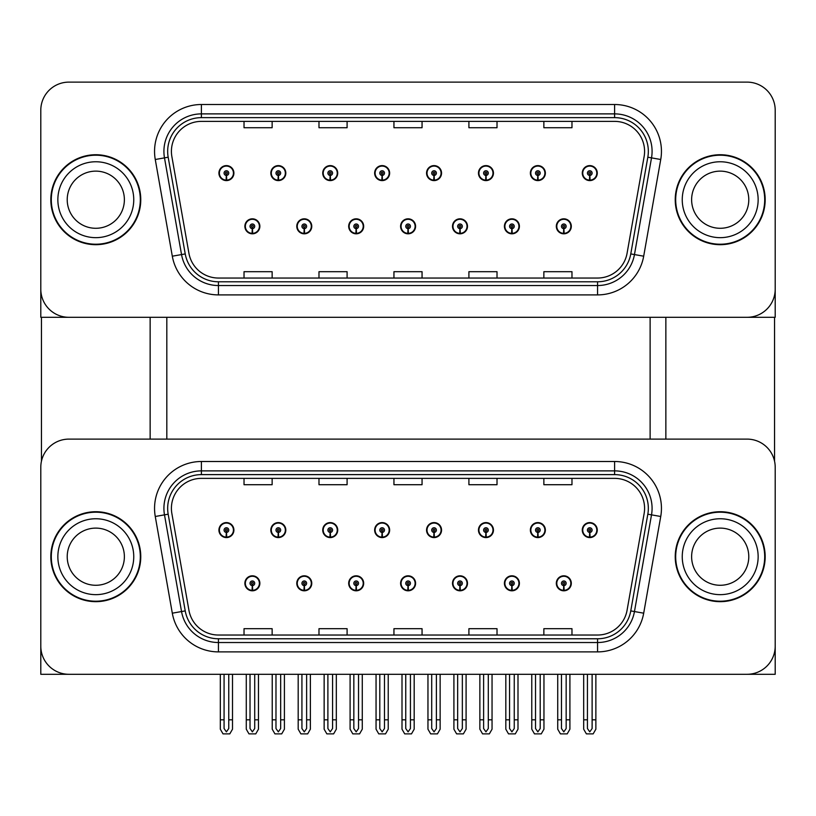 <?xml version="1.0" encoding="UTF-8"?>
<svg xmlns="http://www.w3.org/2000/svg" width="816" height="816" viewBox="0 0 816 816"><rect width="100%" height="100%" fill="white"/><g stroke="black" fill="none" stroke-linecap="round" stroke-linejoin="round"><path stroke-width="1.22" d="M400.595 583.307A7.497 7.497 0 0 0 408.092 590.804A7.497 7.497 0 0 0 415.589 583.307A7.497 7.497 0 0 0 408.092 575.81A7.497 7.497 0 0 0 400.595 583.307M452.503 583.307A7.497 7.497 0 0 0 460 590.804A7.497 7.497 0 0 0 467.497 583.307A7.497 7.497 0 0 0 460 575.81A7.497 7.497 0 0 0 452.503 583.307M348.687 583.307A7.497 7.497 0 0 0 356.184 590.804A7.497 7.497 0 0 0 363.681 583.307A7.497 7.497 0 0 0 356.184 575.81A7.497 7.497 0 0 0 348.687 583.307M296.779 583.307A7.497 7.497 0 0 0 304.276 590.804A7.497 7.497 0 0 0 311.773 583.307A7.497 7.497 0 0 0 304.276 575.81A7.497 7.497 0 0 0 296.779 583.307M244.871 583.307A7.497 7.497 0 0 0 252.368 590.804A7.497 7.497 0 0 0 259.865 583.307A7.497 7.497 0 0 0 252.368 575.81A7.497 7.497 0 0 0 244.871 583.307M504.41 583.307A7.497 7.497 0 0 0 511.907 590.804A7.497 7.497 0 0 0 519.404 583.307A7.497 7.497 0 0 0 511.907 575.81A7.497 7.497 0 0 0 504.41 583.307M530.369 530.084A7.497 7.497 0 0 0 537.866 537.581A7.497 7.497 0 0 0 545.363 530.084A7.497 7.497 0 0 0 537.866 522.587A7.497 7.497 0 0 0 530.369 530.084M478.462 530.084A7.497 7.497 0 0 0 485.959 537.581A7.497 7.497 0 0 0 493.456 530.084A7.497 7.497 0 0 0 485.959 522.587A7.497 7.497 0 0 0 478.462 530.084M426.554 530.084A7.497 7.497 0 0 0 434.051 537.581A7.497 7.497 0 0 0 441.548 530.084A7.497 7.497 0 0 0 434.051 522.587A7.497 7.497 0 0 0 426.554 530.084M374.646 530.084A7.497 7.497 0 0 0 382.143 537.581A7.497 7.497 0 0 0 389.64 530.084A7.497 7.497 0 0 0 382.143 522.587A7.497 7.497 0 0 0 374.646 530.084M322.738 530.084A7.497 7.497 0 0 0 330.235 537.581A7.497 7.497 0 0 0 337.722 530.084A7.497 7.497 0 0 0 330.235 522.587A7.497 7.497 0 0 0 322.738 530.084M270.83 530.084A7.497 7.497 0 0 0 278.327 537.581A7.497 7.497 0 0 0 285.814 530.084A7.497 7.497 0 0 0 278.327 522.587A7.497 7.497 0 0 0 270.83 530.084M218.923 530.084A7.497 7.497 0 0 0 226.409 537.581A7.497 7.497 0 0 0 233.906 530.084A7.497 7.497 0 0 0 226.409 522.587A7.497 7.497 0 0 0 218.923 530.084M556.318 583.307A7.497 7.497 0 0 0 563.815 590.804A7.497 7.497 0 0 0 571.312 583.307A7.497 7.497 0 0 0 563.815 575.81A7.497 7.497 0 0 0 556.318 583.307M582.277 530.084A7.497 7.497 0 0 0 589.774 537.581A7.497 7.497 0 0 0 597.271 530.084A7.497 7.497 0 0 0 589.774 522.587A7.497 7.497 0 0 0 582.277 530.084M775.2 674.291L775.2 467.221A28.111 28.111 0 0 0 747.089 439.11L68.911 439.11A28.111 28.111 0 0 0 40.8 467.221L40.8 674.291L775.2 674.291M166.821 317.302L166.821 439.11M650.117 317.302L650.117 439.11M400.595 226.318A7.497 7.497 0 0 0 408.092 233.815A7.497 7.497 0 0 0 415.589 226.318A7.497 7.497 0 0 0 408.092 218.821A7.497 7.497 0 0 0 400.595 226.318M452.503 226.318A7.497 7.497 0 0 0 460 233.815A7.497 7.497 0 0 0 467.497 226.318A7.497 7.497 0 0 0 460 218.821A7.497 7.497 0 0 0 452.503 226.318M348.687 226.318A7.497 7.497 0 0 0 356.184 233.815A7.497 7.497 0 0 0 363.681 226.318A7.497 7.497 0 0 0 356.184 218.821A7.497 7.497 0 0 0 348.687 226.318M296.779 226.318A7.497 7.497 0 0 0 304.276 233.815A7.497 7.497 0 0 0 311.773 226.318A7.497 7.497 0 0 0 304.276 218.821A7.497 7.497 0 0 0 296.779 226.318M244.871 226.318A7.497 7.497 0 0 0 252.368 233.815A7.497 7.497 0 0 0 259.865 226.318A7.497 7.497 0 0 0 252.368 218.821A7.497 7.497 0 0 0 244.871 226.318M504.41 226.318A7.497 7.497 0 0 0 511.907 233.815A7.497 7.497 0 0 0 519.404 226.318A7.497 7.497 0 0 0 511.907 218.821A7.497 7.497 0 0 0 504.41 226.318M530.369 173.104A7.497 7.497 0 0 0 537.866 180.601A7.497 7.497 0 0 0 545.363 173.104A7.497 7.497 0 0 0 537.866 165.607A7.497 7.497 0 0 0 530.369 173.104M478.462 173.104A7.497 7.497 0 0 0 485.959 180.601A7.497 7.497 0 0 0 493.456 173.104A7.497 7.497 0 0 0 485.959 165.607A7.497 7.497 0 0 0 478.462 173.104M426.554 173.104A7.497 7.497 0 0 0 434.051 180.601A7.497 7.497 0 0 0 441.548 173.104A7.497 7.497 0 0 0 434.051 165.607A7.497 7.497 0 0 0 426.554 173.104M374.646 173.104A7.497 7.497 0 0 0 382.143 180.601A7.497 7.497 0 0 0 389.64 173.104A7.497 7.497 0 0 0 382.143 165.607A7.497 7.497 0 0 0 374.646 173.104M322.738 173.104A7.497 7.497 0 0 0 330.235 180.601A7.497 7.497 0 0 0 337.722 173.104A7.497 7.497 0 0 0 330.235 165.607A7.497 7.497 0 0 0 322.738 173.104M270.83 173.104A7.497 7.497 0 0 0 278.327 180.601A7.497 7.497 0 0 0 285.814 173.104A7.497 7.497 0 0 0 278.327 165.607A7.497 7.497 0 0 0 270.83 173.104M218.923 173.104A7.497 7.497 0 0 0 226.409 180.601A7.497 7.497 0 0 0 233.906 173.104A7.497 7.497 0 0 0 226.409 165.607A7.497 7.497 0 0 0 218.923 173.104M556.318 226.318A7.497 7.497 0 0 0 563.815 233.815A7.497 7.497 0 0 0 571.312 226.318A7.497 7.497 0 0 0 563.815 218.821A7.497 7.497 0 0 0 556.318 226.318M582.277 173.104A7.497 7.497 0 0 0 589.774 180.601A7.497 7.497 0 0 0 597.271 173.104A7.497 7.497 0 0 0 589.774 165.607A7.497 7.497 0 0 0 582.277 173.104M775.2 317.302L775.2 110.231A28.111 28.111 0 0 0 747.089 82.12L68.911 82.12A28.111 28.111 0 0 0 40.8 110.231L40.8 317.302L775.2 317.302M50.827 556.696A44.972 44.972 0 0 0 95.798 601.667A44.972 44.972 0 0 0 140.77 556.696A44.972 44.972 0 0 0 95.798 511.724A44.972 44.972 0 0 0 50.827 556.696M675.23 556.696A44.972 44.972 0 0 0 720.202 601.667A44.972 44.972 0 0 0 765.173 556.696A44.972 44.972 0 0 0 720.202 511.724A44.972 44.972 0 0 0 675.23 556.696M171.411 508.348A29.988 29.988 0 0 1 201.399 478.37L614.601 478.37A29.988 29.988 0 0 1 644.13 513.56L627.076 610.256A29.988 29.988 0 0 1 597.557 635.032L218.443 635.032A29.988 29.988 0 0 1 188.924 610.256L171.87 513.56A29.988 29.988 0 0 1 171.411 508.348M167.668 508.348A33.731 33.731 0 0 0 168.178 514.202L185.232 610.898A33.731 33.731 0 0 0 218.443 638.775L597.557 638.775A33.731 33.731 0 0 0 630.768 610.898L647.822 514.202A33.731 33.731 0 0 0 614.601 474.616L201.399 474.616A33.731 33.731 0 0 0 167.668 508.348M155.264 516.487A46.849 46.849 0 0 1 201.399 461.499L614.601 461.499A46.849 46.849 0 0 1 660.736 516.487L643.691 613.183A46.849 46.849 0 0 1 597.557 651.892L218.443 651.892A46.849 46.849 0 0 1 172.309 613.183L155.264 516.487L164.485 514.855A37.475 37.475 0 0 1 201.399 470.873L614.601 470.873A37.475 37.475 0 0 1 651.515 514.855L634.46 611.551A37.475 37.475 0 0 1 597.557 642.529L218.443 642.529A37.475 37.475 0 0 1 181.54 611.551L164.485 514.855A37.475 37.475 0 0 1 163.914 508.348M747.089 439.11L68.911 439.11M40.8 467.221L40.8 646.18A28.111 28.111 0 0 0 68.911 674.291L747.089 674.291A28.111 28.111 0 0 0 775.2 646.18L775.2 467.221M393.944 478.37L393.944 484.714L422.056 484.714L422.056 478.37M318.985 478.37L318.985 484.714L347.096 484.714L347.096 478.37M244.025 478.37L244.025 484.714L272.136 484.714L272.136 478.37M468.904 478.37L468.904 484.714L497.015 484.714L497.015 478.37M543.864 478.37L543.864 484.714L571.975 484.714L571.975 478.37M422.056 635.032L422.056 628.687L393.944 628.687L393.944 635.032M347.096 635.032L347.096 628.687L318.985 628.687L318.985 635.032M272.136 635.032L272.136 628.687L244.025 628.687L244.025 635.032M497.015 635.032L497.015 628.687L468.904 628.687L468.904 635.032M571.975 635.032L571.975 628.687L543.864 628.687L543.864 635.032M50.827 199.706A44.972 44.972 0 0 0 95.798 244.688A44.972 44.972 0 0 0 140.77 199.706A44.972 44.972 0 0 0 95.798 154.734A44.972 44.972 0 0 0 50.827 199.706M675.23 199.706A44.972 44.972 0 0 0 720.202 244.688A44.972 44.972 0 0 0 765.173 199.706A44.972 44.972 0 0 0 720.202 154.734A44.972 44.972 0 0 0 675.23 199.706M171.411 151.358A29.988 29.988 0 0 1 201.399 121.38L614.601 121.38A29.988 29.988 0 0 1 644.13 156.57L627.076 253.266A29.988 29.988 0 0 1 597.557 278.042L218.443 278.042A29.988 29.988 0 0 1 188.924 253.266L171.87 156.57A29.988 29.988 0 0 1 171.411 151.358M167.668 151.358A33.731 33.731 0 0 0 168.178 157.223L185.232 253.919A33.731 33.731 0 0 0 218.443 281.785L597.557 281.785A33.731 33.731 0 0 0 630.768 253.919L647.822 157.223A33.731 33.731 0 0 0 614.601 117.637L201.399 117.637A33.731 33.731 0 0 0 167.668 151.358M155.264 159.497A46.849 46.849 0 0 1 201.399 104.509L614.601 104.509A46.849 46.849 0 0 1 660.736 159.497L643.691 256.193A46.849 46.849 0 0 1 597.557 294.902L218.443 294.902A46.849 46.849 0 0 1 172.309 256.193L155.264 159.497L164.485 157.876A37.475 37.475 0 0 1 201.399 113.883L614.601 113.883A37.475 37.475 0 0 1 651.515 157.876L634.46 254.572A37.475 37.475 0 0 1 597.557 285.539L218.443 285.539A37.475 37.475 0 0 1 181.54 254.572L164.485 157.876A37.475 37.475 0 0 1 163.914 151.358M747.089 82.12L68.911 82.12M40.8 110.231L40.8 289.19A28.111 28.111 0 0 0 68.911 317.302L747.089 317.302A28.111 28.111 0 0 0 775.2 289.19L775.2 110.231M393.944 121.38L393.944 127.724L422.056 127.724L422.056 121.38M318.985 121.38L318.985 127.724L347.096 127.724L347.096 121.38M244.025 121.38L244.025 127.724L272.136 127.724L272.136 121.38M468.904 121.38L468.904 127.724L497.015 127.724L497.015 121.38M543.864 121.38L543.864 127.724L571.975 127.724L571.975 121.38M422.056 278.042L422.056 271.697L393.944 271.697L393.944 278.042M347.096 278.042L347.096 271.697L318.985 271.697L318.985 278.042M272.136 278.042L272.136 271.697L244.025 271.697L244.025 278.042M497.015 278.042L497.015 271.697L468.904 271.697L468.904 278.042M571.975 278.042L571.975 271.697L543.864 271.697L543.864 278.042M566.161 674.291L566.161 728.525L563.815 731.87L561.479 728.525L561.479 719.824L557.726 719.824L557.726 729.198L560.429 733.88L567.202 733.88L569.905 729.198L569.905 674.291M563.713 585.643L563.509 590.325A7.028 7.028 0 0 1 556.787 583.307A7.028 7.028 0 0 1 563.815 576.28A7.028 7.028 0 0 1 570.843 583.307A7.028 7.028 0 0 1 564.121 590.325L563.917 585.643A2.346 2.346 0 0 0 566.161 583.307A2.346 2.346 0 0 0 563.815 580.961A2.346 2.346 0 0 0 561.479 583.307A2.346 2.346 0 0 0 563.713 585.643L563.774 584.246A0.938 0.938 0 0 1 562.877 583.307A0.938 0.938 0 0 1 563.815 582.369A0.938 0.938 0 0 1 564.754 583.307A0.938 0.938 0 0 1 563.856 584.246L563.917 585.643M557.726 674.291L557.726 719.824M561.479 674.291L561.479 719.824M566.161 719.824L569.905 719.824M592.12 674.291L592.12 728.525L589.774 731.87L587.428 728.525L587.428 719.824L583.685 719.824L583.685 729.198L586.388 733.88L593.161 733.88L595.864 729.198L595.864 674.291M589.672 532.43L589.468 537.112A7.028 7.028 0 0 1 582.746 530.084A7.028 7.028 0 0 1 589.774 523.056A7.028 7.028 0 0 1 596.802 530.084A7.028 7.028 0 0 1 590.08 537.112L589.876 532.43A2.346 2.346 0 0 0 592.12 530.084A2.346 2.346 0 0 0 589.774 527.748A2.346 2.346 0 0 0 587.428 530.084A2.346 2.346 0 0 0 589.672 532.43L589.733 531.022A0.938 0.938 0 0 1 588.836 530.084A0.938 0.938 0 0 1 589.774 529.156A0.938 0.938 0 0 1 590.713 530.084A0.938 0.938 0 0 1 589.815 531.022L589.876 532.43M583.685 674.291L583.685 719.824M587.428 674.291L587.428 719.824M592.12 719.824L595.864 719.824M563.713 228.664L563.509 233.345A7.028 7.028 0 0 1 556.787 226.318A7.028 7.028 0 0 1 563.815 219.29A7.028 7.028 0 0 1 570.843 226.318A7.028 7.028 0 0 1 564.121 233.345L563.917 228.664A2.346 2.346 0 0 0 566.161 226.318A2.346 2.346 0 0 0 563.815 223.982A2.346 2.346 0 0 0 561.479 226.318A2.346 2.346 0 0 0 563.713 228.664L563.774 227.256A0.938 0.938 0 0 1 562.877 226.318A0.938 0.938 0 0 1 563.815 225.379A0.938 0.938 0 0 1 564.754 226.318A0.938 0.938 0 0 1 563.856 227.256L563.917 228.664M589.672 175.44L589.468 180.122A7.028 7.028 0 0 1 582.746 173.104A7.028 7.028 0 0 1 589.774 166.076A7.028 7.028 0 0 1 596.802 173.104A7.028 7.028 0 0 1 590.08 180.122L589.876 175.44A2.346 2.346 0 0 0 592.12 173.104A2.346 2.346 0 0 0 589.774 170.758A2.346 2.346 0 0 0 587.428 173.104A2.346 2.346 0 0 0 589.672 175.44L589.733 174.032A0.938 0.938 0 0 1 588.836 173.104A0.938 0.938 0 0 1 589.774 172.166A0.938 0.938 0 0 1 590.713 173.104A0.938 0.938 0 0 1 589.815 174.032L589.876 175.44M589.774 731.87L587.428 728.525M537.764 175.44L537.56 180.122A7.028 7.028 0 0 1 530.839 173.104A7.028 7.028 0 0 1 537.866 166.076A7.028 7.028 0 0 1 544.894 173.104A7.028 7.028 0 0 1 538.172 180.122L537.968 175.44A2.346 2.346 0 0 0 540.202 173.104A2.346 2.346 0 0 0 537.866 170.758A2.346 2.346 0 0 0 535.52 173.104A2.346 2.346 0 0 0 537.764 175.44L537.826 174.032A0.938 0.938 0 0 1 536.928 173.104A0.938 0.938 0 0 1 537.866 172.166A0.938 0.938 0 0 1 538.805 173.104A0.938 0.938 0 0 1 537.907 174.032L537.968 175.44M485.857 175.44L485.653 180.122A7.028 7.028 0 0 1 478.931 173.104A7.028 7.028 0 0 1 485.959 166.076A7.028 7.028 0 0 1 492.986 173.104A7.028 7.028 0 0 1 486.265 180.122L486.061 175.44A2.346 2.346 0 0 0 488.294 173.104A2.346 2.346 0 0 0 485.959 170.758A2.346 2.346 0 0 0 483.613 173.104A2.346 2.346 0 0 0 485.857 175.44L485.918 174.032A0.938 0.938 0 0 1 485.02 173.104A0.938 0.938 0 0 1 485.959 172.166A0.938 0.938 0 0 1 486.897 173.104A0.938 0.938 0 0 1 485.999 174.032L486.061 175.44M488.294 674.291L488.294 728.525L485.959 731.87L483.613 728.525L483.613 719.824L479.869 719.824L479.869 729.198L482.572 733.88L489.345 733.88L492.048 729.198L492.048 674.291M433.949 175.44L433.745 180.122A7.028 7.028 0 0 1 427.023 173.104A7.028 7.028 0 0 1 434.051 166.076A7.028 7.028 0 0 1 441.079 173.104A7.028 7.028 0 0 1 434.357 180.122L434.153 175.44A2.346 2.346 0 0 0 436.387 173.104A2.346 2.346 0 0 0 434.051 170.758A2.346 2.346 0 0 0 431.705 173.104A2.346 2.346 0 0 0 433.949 175.44L434.01 174.032A0.938 0.938 0 0 1 433.112 173.104A0.938 0.938 0 0 1 434.051 172.166A0.938 0.938 0 0 1 434.989 173.104A0.938 0.938 0 0 1 434.092 174.032L434.153 175.44M436.387 674.291L436.387 728.525L434.051 731.87L431.705 728.525L431.705 719.824L427.961 719.824L427.961 729.198L430.664 733.88L437.437 733.88L440.14 729.198L440.14 674.291M382.041 175.44L381.837 180.122A7.028 7.028 0 0 1 375.115 173.104A7.028 7.028 0 0 1 382.143 166.076A7.028 7.028 0 0 1 389.171 173.104A7.028 7.028 0 0 1 382.449 180.122L382.245 175.44A2.346 2.346 0 0 0 384.479 173.104A2.346 2.346 0 0 0 382.143 170.758A2.346 2.346 0 0 0 379.797 173.104A2.346 2.346 0 0 0 382.041 175.44L382.102 174.032A0.938 0.938 0 0 1 381.205 173.104A0.938 0.938 0 0 1 382.143 172.166A0.938 0.938 0 0 1 383.081 173.104A0.938 0.938 0 0 1 382.184 174.032L382.245 175.44M384.479 674.291L384.479 728.525L382.143 731.87L379.797 728.525L379.797 719.824L376.054 719.824L376.054 729.198L378.757 733.88L385.529 733.88L388.232 729.198L388.232 674.291M540.202 674.291L540.202 728.525L537.866 731.87L535.52 728.525L535.52 719.824L531.777 719.824L531.777 729.198L534.48 733.88L541.253 733.88L543.956 729.198L543.956 674.291M537.764 532.43L537.56 537.112A7.028 7.028 0 0 1 530.839 530.084A7.028 7.028 0 0 1 537.866 523.056A7.028 7.028 0 0 1 544.894 530.084A7.028 7.028 0 0 1 538.172 537.112L537.968 532.43A2.346 2.346 0 0 0 540.202 530.084A2.346 2.346 0 0 0 537.866 527.748A2.346 2.346 0 0 0 535.52 530.084A2.346 2.346 0 0 0 537.764 532.43L537.826 531.022A0.938 0.938 0 0 1 536.928 530.084A0.938 0.938 0 0 1 537.866 529.156A0.938 0.938 0 0 1 538.805 530.084A0.938 0.938 0 0 1 537.907 531.022L537.968 532.43M531.777 674.291L531.777 719.824M535.52 674.291L535.52 719.824M540.202 719.824L543.956 719.824M485.857 532.43L485.653 537.112A7.028 7.028 0 0 1 478.931 530.084A7.028 7.028 0 0 1 485.959 523.056A7.028 7.028 0 0 1 492.986 530.084A7.028 7.028 0 0 1 486.265 537.112L486.061 532.43A2.346 2.346 0 0 0 488.294 530.084A2.346 2.346 0 0 0 485.959 527.748A2.346 2.346 0 0 0 483.613 530.084A2.346 2.346 0 0 0 485.857 532.43L485.918 531.022A0.938 0.938 0 0 1 485.02 530.084A0.938 0.938 0 0 1 485.959 529.156A0.938 0.938 0 0 1 486.897 530.084A0.938 0.938 0 0 1 485.999 531.022L486.061 532.43M479.869 674.291L479.869 719.824M483.613 674.291L483.613 719.824M485.959 731.87L483.613 728.525M488.294 719.824L492.048 719.824M433.949 532.43L433.745 537.112A7.028 7.028 0 0 1 427.023 530.084A7.028 7.028 0 0 1 434.051 523.056A7.028 7.028 0 0 1 441.079 530.084A7.028 7.028 0 0 1 434.357 537.112L434.153 532.43A2.346 2.346 0 0 0 436.387 530.084A2.346 2.346 0 0 0 434.051 527.748A2.346 2.346 0 0 0 431.705 530.084A2.346 2.346 0 0 0 433.949 532.43L434.01 531.022A0.938 0.938 0 0 1 433.112 530.084A0.938 0.938 0 0 1 434.051 529.156A0.938 0.938 0 0 1 434.989 530.084A0.938 0.938 0 0 1 434.092 531.022L434.153 532.43M427.961 674.291L427.961 719.824M431.705 674.291L431.705 719.824M434.051 731.87L431.705 728.525M436.387 719.824L440.14 719.824M382.041 532.43L381.837 537.112A7.028 7.028 0 0 1 375.115 530.084A7.028 7.028 0 0 1 382.143 523.056A7.028 7.028 0 0 1 389.171 530.084A7.028 7.028 0 0 1 382.449 537.112L382.245 532.43A2.346 2.346 0 0 0 384.479 530.084A2.346 2.346 0 0 0 382.143 527.748A2.346 2.346 0 0 0 379.797 530.084A2.346 2.346 0 0 0 382.041 532.43L382.102 531.022A0.938 0.938 0 0 1 381.205 530.084A0.938 0.938 0 0 1 382.143 529.156A0.938 0.938 0 0 1 383.081 530.084A0.938 0.938 0 0 1 382.184 531.022L382.245 532.43M376.054 674.291L376.054 719.824M379.797 674.291L379.797 719.824M382.143 731.87L379.797 728.525M384.479 719.824L388.232 719.824M514.253 674.291L514.253 728.525L511.907 731.87L509.572 728.525L509.572 719.824L505.818 719.824L505.818 729.198L508.521 733.88L515.294 733.88L517.997 729.198L517.997 674.291M511.805 585.643L511.601 590.325A7.028 7.028 0 0 1 504.88 583.307A7.028 7.028 0 0 1 511.907 576.28A7.028 7.028 0 0 1 518.935 583.307A7.028 7.028 0 0 1 512.213 590.325L512.009 585.643A2.346 2.346 0 0 0 514.253 583.307A2.346 2.346 0 0 0 511.907 580.961A2.346 2.346 0 0 0 509.572 583.307A2.346 2.346 0 0 0 511.805 585.643L511.867 584.246A0.938 0.938 0 0 1 510.969 583.307A0.938 0.938 0 0 1 511.907 582.369A0.938 0.938 0 0 1 512.846 583.307A0.938 0.938 0 0 1 511.948 584.246L512.009 585.643M505.818 674.291L505.818 719.824M509.572 674.291L509.572 719.824M514.253 719.824L517.997 719.824M462.346 674.291L462.346 728.525L460 731.87L457.664 728.525L457.664 719.824L453.91 719.824L453.91 729.198L456.613 733.88L463.386 733.88L466.089 729.198L466.089 674.291M459.898 585.643L459.694 590.325A7.028 7.028 0 0 1 452.972 583.307A7.028 7.028 0 0 1 460 576.28A7.028 7.028 0 0 1 467.027 583.307A7.028 7.028 0 0 1 460.306 590.325L460.102 585.643A2.346 2.346 0 0 0 462.346 583.307A2.346 2.346 0 0 0 460 580.961A2.346 2.346 0 0 0 457.664 583.307A2.346 2.346 0 0 0 459.898 585.643L459.959 584.246A0.938 0.938 0 0 1 459.061 583.307A0.938 0.938 0 0 1 460 582.369A0.938 0.938 0 0 1 460.938 583.307A0.938 0.938 0 0 1 460.04 584.246L460.102 585.643M453.91 674.291L453.91 719.824M457.664 674.291L457.664 719.824M462.346 719.824L466.089 719.824M410.438 674.291L410.438 728.525L408.092 731.87L405.756 728.525L405.756 719.824L402.002 719.824L402.002 729.198L404.705 733.88L411.478 733.88L414.181 729.198L414.181 674.291M407.99 585.643L407.786 590.325A7.028 7.028 0 0 1 401.064 583.307A7.028 7.028 0 0 1 408.092 576.28A7.028 7.028 0 0 1 415.12 583.307A7.028 7.028 0 0 1 408.398 590.325L408.194 585.643A2.346 2.346 0 0 0 410.438 583.307A2.346 2.346 0 0 0 408.092 580.961A2.346 2.346 0 0 0 405.756 583.307A2.346 2.346 0 0 0 407.99 585.643L408.051 584.246A0.938 0.938 0 0 1 407.153 583.307A0.938 0.938 0 0 1 408.092 582.369A0.938 0.938 0 0 1 409.03 583.307A0.938 0.938 0 0 1 408.133 584.246L408.194 585.643M402.002 674.291L402.002 719.824M405.756 674.291L405.756 719.824M410.438 719.824L414.181 719.824M511.805 228.664L511.601 233.345A7.028 7.028 0 0 1 504.88 226.318A7.028 7.028 0 0 1 511.907 219.29A7.028 7.028 0 0 1 518.935 226.318A7.028 7.028 0 0 1 512.213 233.345L512.009 228.664A2.346 2.346 0 0 0 514.253 226.318A2.346 2.346 0 0 0 511.907 223.982A2.346 2.346 0 0 0 509.572 226.318A2.346 2.346 0 0 0 511.805 228.664L511.867 227.256A0.938 0.938 0 0 1 510.969 226.318A0.938 0.938 0 0 1 511.907 225.379A0.938 0.938 0 0 1 512.846 226.318A0.938 0.938 0 0 1 511.948 227.256L512.009 228.664M459.898 228.664L459.694 233.345A7.028 7.028 0 0 1 452.972 226.318A7.028 7.028 0 0 1 460 219.29A7.028 7.028 0 0 1 467.027 226.318A7.028 7.028 0 0 1 460.306 233.345L460.102 228.664A2.346 2.346 0 0 0 462.346 226.318A2.346 2.346 0 0 0 460 223.982A2.346 2.346 0 0 0 457.664 226.318A2.346 2.346 0 0 0 459.898 228.664L459.959 227.256A0.938 0.938 0 0 1 459.061 226.318A0.938 0.938 0 0 1 460 225.379A0.938 0.938 0 0 1 460.938 226.318A0.938 0.938 0 0 1 460.04 227.256L460.102 228.664M407.99 228.664L407.786 233.345A7.028 7.028 0 0 1 401.064 226.318A7.028 7.028 0 0 1 408.092 219.29A7.028 7.028 0 0 1 415.12 226.318A7.028 7.028 0 0 1 408.398 233.345L408.194 228.664A2.346 2.346 0 0 0 410.438 226.318A2.346 2.346 0 0 0 408.092 223.982A2.346 2.346 0 0 0 405.756 226.318A2.346 2.346 0 0 0 407.99 228.664L408.051 227.256A0.938 0.938 0 0 1 407.153 226.318A0.938 0.938 0 0 1 408.092 225.379A0.938 0.938 0 0 1 409.03 226.318A0.938 0.938 0 0 1 408.133 227.256L408.194 228.664M41.453 317.302L41.453 461.183M150.144 317.302L150.144 439.11M665.856 317.302L665.856 439.11M774.547 317.302L774.547 461.183M124.379 556.696A28.58 28.58 0 0 0 95.798 528.115A28.58 28.58 0 0 0 67.218 556.696A28.58 28.58 0 0 0 95.798 585.276A28.58 28.58 0 0 0 124.379 556.696A28.58 28.58 0 0 1 95.798 585.276A28.58 28.58 0 0 1 67.218 556.696M51.296 556.696A44.503 44.503 0 0 1 95.798 512.193A44.503 44.503 0 0 1 140.311 556.696A44.503 44.503 0 0 1 95.798 601.208A44.503 44.503 0 0 1 51.296 556.696M748.782 199.706A28.58 28.58 0 0 0 720.202 171.136A28.58 28.58 0 0 0 691.621 199.706A28.58 28.58 0 0 0 720.202 228.286A28.58 28.58 0 0 0 748.782 199.706A28.58 28.58 0 0 1 720.202 228.286A28.58 28.58 0 0 1 691.621 199.706M675.689 199.706A44.503 44.503 0 0 1 720.202 155.203A44.503 44.503 0 0 1 764.704 199.706A44.503 44.503 0 0 1 720.202 244.219A44.503 44.503 0 0 1 675.689 199.706M748.782 556.696A28.58 28.58 0 0 0 720.202 528.115A28.58 28.58 0 0 0 691.621 556.696A28.58 28.58 0 0 0 720.202 585.276A28.58 28.58 0 0 0 748.782 556.696A28.58 28.58 0 0 1 720.202 585.276A28.58 28.58 0 0 1 691.621 556.696M675.689 556.696A44.503 44.503 0 0 1 720.202 512.193A44.503 44.503 0 0 1 764.704 556.696A44.503 44.503 0 0 1 720.202 601.208A44.503 44.503 0 0 1 675.689 556.696M124.379 199.706A28.58 28.58 0 0 0 95.798 171.136A28.58 28.58 0 0 0 67.218 199.706A28.58 28.58 0 0 0 95.798 228.286A28.58 28.58 0 0 0 124.379 199.706A28.58 28.58 0 0 1 95.798 228.286A28.58 28.58 0 0 1 67.218 199.706M51.296 199.706A44.503 44.503 0 0 1 95.798 155.203A44.503 44.503 0 0 1 140.311 199.706A44.503 44.503 0 0 1 95.798 244.219A44.503 44.503 0 0 1 51.296 199.706M332.571 674.291L332.571 728.525L330.235 731.87L327.889 728.525L327.889 719.824L324.146 719.824L324.146 729.198L326.849 733.88L333.622 733.88L336.325 729.198L336.325 674.291M330.133 532.43L329.929 537.112A7.028 7.028 0 0 1 323.207 530.084A7.028 7.028 0 0 1 330.235 523.056A7.028 7.028 0 0 1 337.263 530.084A7.028 7.028 0 0 1 330.541 537.112L330.337 532.43A2.346 2.346 0 0 0 332.571 530.084A2.346 2.346 0 0 0 330.235 527.748A2.346 2.346 0 0 0 327.889 530.084A2.346 2.346 0 0 0 330.133 532.43L330.194 531.022A0.938 0.938 0 0 1 329.297 530.084A0.938 0.938 0 0 1 330.235 529.156A0.938 0.938 0 0 1 331.163 530.084A0.938 0.938 0 0 1 330.276 531.022L330.337 532.43M324.146 674.291L324.146 719.824M327.889 674.291L327.889 719.824M332.571 719.824L336.325 719.824M280.663 674.291L280.663 728.525L278.327 731.87L275.981 728.525L275.981 719.824L272.228 719.824L272.228 729.198L274.941 733.88L281.704 733.88L284.417 729.198L284.417 674.291M278.225 532.43L278.021 537.112A7.028 7.028 0 0 1 271.3 530.084A7.028 7.028 0 0 1 278.327 523.056A7.028 7.028 0 0 1 285.355 530.084A7.028 7.028 0 0 1 278.633 537.112L278.429 532.43A2.346 2.346 0 0 0 280.663 530.084A2.346 2.346 0 0 0 278.327 527.748A2.346 2.346 0 0 0 275.981 530.084A2.346 2.346 0 0 0 278.225 532.43L278.287 531.022A0.938 0.938 0 0 1 277.389 530.084A0.938 0.938 0 0 1 278.327 529.156A0.938 0.938 0 0 1 279.256 530.084A0.938 0.938 0 0 1 278.368 531.022L278.429 532.43M272.228 674.291L272.228 719.824M275.981 674.291L275.981 719.824M280.663 719.824L284.417 719.824M228.755 674.291L228.755 728.525L226.409 731.87L224.074 728.525L224.074 719.824L220.32 719.824L220.32 729.198L223.033 733.88L229.796 733.88L232.509 729.198L232.509 674.291M226.307 532.43L226.103 537.112A7.028 7.028 0 0 1 219.392 530.084A7.028 7.028 0 0 1 226.409 523.056A7.028 7.028 0 0 1 233.437 530.084A7.028 7.028 0 0 1 226.726 537.112L226.522 532.43A2.346 2.346 0 0 0 228.755 530.084A2.346 2.346 0 0 0 226.409 527.748A2.346 2.346 0 0 0 224.074 530.084A2.346 2.346 0 0 0 226.307 532.43L226.369 531.022A0.938 0.938 0 0 1 225.481 530.084A0.938 0.938 0 0 1 226.409 529.156A0.938 0.938 0 0 1 227.348 530.084A0.938 0.938 0 0 1 226.46 531.022L226.522 532.43M220.32 674.291L220.32 719.824M224.074 674.291L224.074 719.824M228.755 719.824L232.509 719.824M330.133 175.44L329.929 180.122A7.028 7.028 0 0 1 323.207 173.104A7.028 7.028 0 0 1 330.235 166.076A7.028 7.028 0 0 1 337.263 173.104A7.028 7.028 0 0 1 330.541 180.122L330.337 175.44A2.346 2.346 0 0 0 332.571 173.104A2.346 2.346 0 0 0 330.235 170.758A2.346 2.346 0 0 0 327.889 173.104A2.346 2.346 0 0 0 330.133 175.44L330.194 174.032A0.938 0.938 0 0 1 329.297 173.104A0.938 0.938 0 0 1 330.235 172.166A0.938 0.938 0 0 1 331.163 173.104A0.938 0.938 0 0 1 330.276 174.032L330.337 175.44M330.235 731.87L327.889 728.525M278.225 175.44L278.021 180.122A7.028 7.028 0 0 1 271.3 173.104A7.028 7.028 0 0 1 278.327 166.076A7.028 7.028 0 0 1 285.355 173.104A7.028 7.028 0 0 1 278.633 180.122L278.429 175.44A2.346 2.346 0 0 0 280.663 173.104A2.346 2.346 0 0 0 278.327 170.758A2.346 2.346 0 0 0 275.981 173.104A2.346 2.346 0 0 0 278.225 175.44L278.287 174.032A0.938 0.938 0 0 1 277.389 173.104A0.938 0.938 0 0 1 278.327 172.166A0.938 0.938 0 0 1 279.256 173.104A0.938 0.938 0 0 1 278.368 174.032L278.429 175.44M278.327 731.87L275.981 728.525M226.307 175.44L226.103 180.122A7.028 7.028 0 0 1 219.392 173.104A7.028 7.028 0 0 1 226.409 166.076A7.028 7.028 0 0 1 233.437 173.104A7.028 7.028 0 0 1 226.726 180.122L226.522 175.44A2.346 2.346 0 0 0 228.755 173.104A2.346 2.346 0 0 0 226.409 170.758A2.346 2.346 0 0 0 224.074 173.104A2.346 2.346 0 0 0 226.307 175.44L226.369 174.032A0.938 0.938 0 0 1 225.481 173.104A0.938 0.938 0 0 1 226.409 172.166A0.938 0.938 0 0 1 227.348 173.104A0.938 0.938 0 0 1 226.46 174.032L226.522 175.44M226.409 731.87L224.074 728.525M356.082 228.664L355.878 233.345A7.028 7.028 0 0 1 349.156 226.318A7.028 7.028 0 0 1 356.184 219.29A7.028 7.028 0 0 1 363.212 226.318A7.028 7.028 0 0 1 356.49 233.345L356.286 228.664A2.346 2.346 0 0 0 358.53 226.318A2.346 2.346 0 0 0 356.184 223.982A2.346 2.346 0 0 0 353.838 226.318A2.346 2.346 0 0 0 356.082 228.664L356.143 227.256A0.938 0.938 0 0 1 355.246 226.318A0.938 0.938 0 0 1 356.184 225.379A0.938 0.938 0 0 1 357.122 226.318A0.938 0.938 0 0 1 356.225 227.256L356.286 228.664M304.174 228.664L303.97 233.345A7.028 7.028 0 0 1 297.248 226.318A7.028 7.028 0 0 1 304.276 219.29A7.028 7.028 0 0 1 311.304 226.318A7.028 7.028 0 0 1 304.582 233.345L304.378 228.664A2.346 2.346 0 0 0 306.622 226.318A2.346 2.346 0 0 0 304.276 223.982A2.346 2.346 0 0 0 301.93 226.318A2.346 2.346 0 0 0 304.174 228.664L304.235 227.256A0.938 0.938 0 0 1 303.338 226.318A0.938 0.938 0 0 1 304.276 225.379A0.938 0.938 0 0 1 305.215 226.318A0.938 0.938 0 0 1 304.317 227.256L304.378 228.664M252.266 228.664L252.062 233.345A7.028 7.028 0 0 1 245.341 226.318A7.028 7.028 0 0 1 252.368 219.29A7.028 7.028 0 0 1 259.396 226.318A7.028 7.028 0 0 1 252.674 233.345L252.47 228.664A2.346 2.346 0 0 0 254.714 226.318A2.346 2.346 0 0 0 252.368 223.982A2.346 2.346 0 0 0 250.022 226.318A2.346 2.346 0 0 0 252.266 228.664L252.328 227.256A0.938 0.938 0 0 1 251.43 226.318A0.938 0.938 0 0 1 252.368 225.379A0.938 0.938 0 0 1 253.307 226.318A0.938 0.938 0 0 1 252.409 227.256L252.47 228.664M358.53 674.291L358.53 728.525L356.184 731.87L353.838 728.525L353.838 719.824L350.095 719.824L350.095 729.198L352.798 733.88L359.57 733.88L362.273 729.198L362.273 674.291M356.082 585.643L355.878 590.325A7.028 7.028 0 0 1 349.156 583.307A7.028 7.028 0 0 1 356.184 576.28A7.028 7.028 0 0 1 363.212 583.307A7.028 7.028 0 0 1 356.49 590.325L356.286 585.643A2.346 2.346 0 0 0 358.53 583.307A2.346 2.346 0 0 0 356.184 580.961A2.346 2.346 0 0 0 353.838 583.307A2.346 2.346 0 0 0 356.082 585.643L356.143 584.246A0.938 0.938 0 0 1 355.246 583.307A0.938 0.938 0 0 1 356.184 582.369A0.938 0.938 0 0 1 357.122 583.307A0.938 0.938 0 0 1 356.225 584.246L356.286 585.643M350.095 674.291L350.095 719.824M353.838 674.291L353.838 719.824M358.53 719.824L362.273 719.824M306.622 674.291L306.622 728.525L304.276 731.87L301.93 728.525L301.93 719.824L298.187 719.824L298.187 729.198L300.89 733.88L307.663 733.88L310.366 729.198L310.366 674.291M304.174 585.643L303.97 590.325A7.028 7.028 0 0 1 297.248 583.307A7.028 7.028 0 0 1 304.276 576.28A7.028 7.028 0 0 1 311.304 583.307A7.028 7.028 0 0 1 304.582 590.325L304.378 585.643A2.346 2.346 0 0 0 306.622 583.307A2.346 2.346 0 0 0 304.276 580.961A2.346 2.346 0 0 0 301.93 583.307A2.346 2.346 0 0 0 304.174 585.643L304.235 584.246A0.938 0.938 0 0 1 303.338 583.307A0.938 0.938 0 0 1 304.276 582.369A0.938 0.938 0 0 1 305.215 583.307A0.938 0.938 0 0 1 304.317 584.246L304.378 585.643M298.187 674.291L298.187 719.824M301.93 674.291L301.93 719.824M306.622 719.824L310.366 719.824M254.714 674.291L254.714 728.525L252.368 731.87L250.022 728.525L250.022 719.824L246.279 719.824L246.279 729.198L248.982 733.88L255.755 733.88L258.458 729.198L258.458 674.291M252.266 585.643L252.062 590.325A7.028 7.028 0 0 1 245.341 583.307A7.028 7.028 0 0 1 252.368 576.28A7.028 7.028 0 0 1 259.396 583.307A7.028 7.028 0 0 1 252.674 590.325L252.47 585.643A2.346 2.346 0 0 0 254.714 583.307A2.346 2.346 0 0 0 252.368 580.961A2.346 2.346 0 0 0 250.022 583.307A2.346 2.346 0 0 0 252.266 585.643L252.328 584.246A0.938 0.938 0 0 1 251.43 583.307A0.938 0.938 0 0 1 252.368 582.369A0.938 0.938 0 0 1 253.307 583.307A0.938 0.938 0 0 1 252.409 584.246L252.47 585.643M246.279 674.291L246.279 719.824M250.022 674.291L250.022 719.824M254.714 719.824L258.458 719.824M614.601 461.499L614.601 474.616M164.485 514.855L168.178 514.202M218.443 651.892L218.443 638.775M597.557 638.775L597.557 651.892M630.768 610.898L643.691 613.183M172.309 613.183L185.232 610.898M647.822 514.202L660.736 516.487M201.399 461.499L201.399 474.616M614.601 104.509L614.601 117.637M164.485 157.876L168.178 157.223M218.443 294.902L218.443 281.785M597.557 281.785L597.557 294.902M630.768 253.919L643.691 256.193M172.309 256.193L185.232 253.919M647.822 157.223L660.736 159.497M201.399 104.509L201.399 117.637M563.509 590.325A7.028 7.028 0 0 1 556.787 583.307M589.468 537.112A7.028 7.028 0 0 1 582.746 530.084M563.509 233.345A7.028 7.028 0 0 1 556.787 226.318M589.468 180.122A7.028 7.028 0 0 1 582.746 173.104M537.56 180.122A7.028 7.028 0 0 1 530.839 173.104M485.653 180.122A7.028 7.028 0 0 1 478.931 173.104M433.745 180.122A7.028 7.028 0 0 1 427.023 173.104M381.837 180.122A7.028 7.028 0 0 1 375.115 173.104M537.56 537.112A7.028 7.028 0 0 1 530.839 530.084M485.653 537.112A7.028 7.028 0 0 1 478.931 530.084M433.745 537.112A7.028 7.028 0 0 1 427.023 530.084M381.837 537.112A7.028 7.028 0 0 1 375.115 530.084M511.601 590.325A7.028 7.028 0 0 1 504.88 583.307M459.694 590.325A7.028 7.028 0 0 1 452.972 583.307M407.786 590.325A7.028 7.028 0 0 1 401.064 583.307M511.601 233.345A7.028 7.028 0 0 1 504.88 226.318M459.694 233.345A7.028 7.028 0 0 1 452.972 226.318M407.786 233.345A7.028 7.028 0 0 1 401.064 226.318M57.854 556.696A37.944 37.944 0 0 1 95.798 518.752A37.944 37.944 0 0 1 133.753 556.696A37.944 37.944 0 0 1 95.798 594.65A37.944 37.944 0 0 1 57.854 556.696M682.247 199.706A37.944 37.944 0 0 1 720.202 161.762A37.944 37.944 0 0 1 758.146 199.706A37.944 37.944 0 0 1 720.202 237.66A37.944 37.944 0 0 1 682.247 199.706M682.247 556.696A37.944 37.944 0 0 1 720.202 518.752A37.944 37.944 0 0 1 758.146 556.696A37.944 37.944 0 0 1 720.202 594.65A37.944 37.944 0 0 1 682.247 556.696M57.854 199.706A37.944 37.944 0 0 1 95.798 161.762A37.944 37.944 0 0 1 133.753 199.706A37.944 37.944 0 0 1 95.798 237.66A37.944 37.944 0 0 1 57.854 199.706M329.929 537.112A7.028 7.028 0 0 1 323.207 530.084M278.021 537.112A7.028 7.028 0 0 1 271.3 530.084M226.103 537.112A7.028 7.028 0 0 1 219.392 530.084M329.929 180.122A7.028 7.028 0 0 1 323.207 173.104M278.021 180.122A7.028 7.028 0 0 1 271.3 173.104M226.103 180.122A7.028 7.028 0 0 1 219.392 173.104M355.878 233.345A7.028 7.028 0 0 1 349.156 226.318M303.97 233.345A7.028 7.028 0 0 1 297.248 226.318M252.062 233.345A7.028 7.028 0 0 1 245.341 226.318M355.878 590.325A7.028 7.028 0 0 1 349.156 583.307M303.97 590.325A7.028 7.028 0 0 1 297.248 583.307M252.062 590.325A7.028 7.028 0 0 1 245.341 583.307"/></g></svg>
